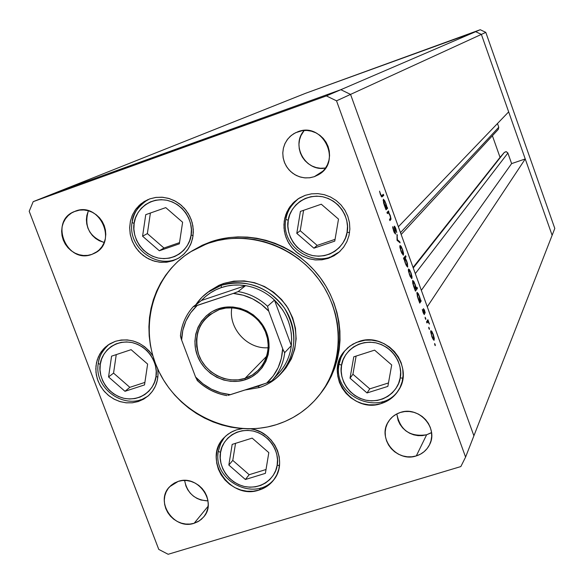 <?xml version="1.0" encoding="UTF-8"?>
<svg xmlns="http://www.w3.org/2000/svg" width="584" height="584" viewBox="0 0 584 584"><rect width="100%" height="100%" fill="white"/><g stroke="black" fill="none" stroke-linecap="round" stroke-linejoin="round"><path stroke-width="0.88" d="M350.553 94.404L481.377 34.398L508.664 111.873L398.376 226.76L350.553 94.404L398.376 226.76L508.664 111.873L481.377 34.398L350.553 94.404L340.837 89.695L350.553 94.404L336.523 100.835L465.587 457.097L473.894 435.803L350.553 94.404L340.837 89.695L475.683 31.682L481.377 34.398L552.128 235.294L473.894 435.803L350.553 94.404L340.837 89.695L59.108 191.348L340.837 89.695L59.108 191.348L305.629 93.272L475.683 31.682L481.377 34.398L552.128 235.294L465.587 457.097L336.523 100.835L326.383 95.915L340.837 89.695L59.108 191.348L33.193 201.655L326.383 95.915L33.193 201.655L29.2 211.284L158.768 549.405L29.2 211.284L33.193 201.655L305.629 93.272L475.683 31.682L326.383 95.915L336.523 100.835L350.553 94.404M401.164 234.491L498.327 129.334L498.772 127.232L497.466 123.538L498.772 127.232L498.32 129.341M492.4 135.751L500.043 157.359L504.364 152.373L506.321 151.701L507.89 153.052L511.62 163.608L525.25 158.958L552.128 235.294L554.8 228.446L552.128 235.294L525.25 158.958L427.276 306.768L525.25 158.958L511.62 163.608L421.341 290.328L511.62 163.608L507.766 152.767L506.014 151.665L504.364 152.373L413.26 267.961L504.364 152.373L413.07 267.435L500.043 157.359L492.4 135.751M415.297 273.604L507.89 153.052L415.297 273.604M498.772 127.232L400.493 232.636L498.772 127.232M305.629 93.272L475.683 31.682L481.377 34.398L485.8 32.368L554.8 228.446L485.8 32.368L481.377 34.398L475.683 31.682L480.245 29.718L485.8 32.368L480.245 29.718L305.629 93.272M209.583 290.92L218.956 285.313L223.723 283.43L221.183 285.35C246.543 278.794 267.625 286.364 284.43 308.067C298.037 331.807 296.774 353.787 280.649 374.016C274.728 380.352 267.625 384.863 259.34 387.564L258.194 386.25L251.646 387.864L258.194 386.25L264.435 383.761L258.194 386.25L259.34 387.564C286.087 379.257 300.964 347.633 290.569 320.076C280.568 292.387 247.798 276.086 221.183 285.35C210.554 289.058 202.093 295.519 195.815 304.738L201.991 297.227L210.131 290.511L223.723 283.43L233.782 281.138L244.214 280.897L254.617 282.729L264.574 286.562L273.699 292.255L281.627 299.577L288.051 308.257L292.723 317.944L295.446 328.252L296.132 338.778L294.752 349.115L291.379 358.861L286.138 367.635L282.882 371.548M320.463 393.638L320.638 393.404C345.706 362.102 346.159 313.36 321.01 278.714C296 243.966 249.025 228.468 210.78 241.812L208.7 243.148C247.105 229.753 294.292 245.331 319.419 280.24C344.684 315.046 344.239 364.007 319.068 395.441C307.761 409.421 293.54 419.159 276.414 424.656C232.614 438.569 180.653 415.224 159.534 372.767C138.021 330.5 151.314 276.32 190.362 251.93L210.78 241.812L219.606 239.265L228.694 237.615L237.965 236.892L247.317 237.097L256.661 238.228L265.902 240.287L274.954 243.251L283.722 247.083L292.117 251.762L300.059 257.23L307.461 263.442L314.25 270.334L320.368 277.831L325.733 285.861L330.31 294.351L334.048 303.198L336.91 312.323L338.866 321.638L339.903 331.048L340.012 340.45L339.187 349.765L337.457 358.89L334.829 367.738L331.332 376.22L327.003 384.265L321.893 391.791M328.296 258.354L321.718 259.822L314.937 259.88L308.243 258.544L301.921 255.872L296.234 251.967L291.416 247.003L287.678 241.192L285.167 234.761L283.999 228.001L284.218 221.175L285.824 214.591L288.752 208.51L292.876 203.21L298.03 198.903L305.22 195.326L311.476 193.844L317.944 193.632L324.383 194.698L330.529 197.012L336.158 200.487L341.034 204.977L344.969 210.32L347.823 216.292L349.473 222.679L349.86 229.213L348.969 235.651L346.845 241.747L343.567 247.258L339.267 251.974L334.114 255.719L328.296 258.354L322.054 259.778L315.623 259.938L309.243 258.836L303.154 256.515L297.592 253.062L292.767 248.609L288.861 243.324L286.021 237.411L284.357 231.089L283.933 224.606L284.766 218.197L286.824 212.116L290.044 206.583L294.292 201.83L299.417 198.027L305.22 195.326L311.462 193.844L317.915 193.625L324.339 194.691L330.471 196.983L336.092 200.436L340.968 204.904L344.91 210.218L347.779 216.168L349.451 222.533L349.867 229.052L349.013 235.483L346.925 241.572L343.691 247.09L339.435 251.828L328.296 258.354L329.675 257.091L328.296 258.354M381.447 403.478C352.137 414.217 323.609 374.249 344.304 351.364L349.765 346.173L356.371 342.436L365.015 340.209L371.468 340.107L377.884 341.253L384.002 343.618L389.594 347.1L394.426 351.568L398.332 356.846L401.142 362.73L402.748 368.986L403.099 375.373L402.179 381.651L400.033 387.564L396.733 392.893L392.419 397.427L387.25 401.004L381.447 403.478L375.213 404.763L368.796 404.814L362.438 403.639L356.379 401.266L350.853 397.806L346.064 393.375L342.195 388.156L339.399 382.33L337.771 376.132L337.384 369.789L338.245 363.547L340.341 357.642L343.575 352.298L347.838 347.721L352.97 344.093L358.766 341.552C386.236 331.157 415.056 366.664 398.449 390.426C394.375 396.77 388.703 401.12 381.447 403.478L382.578 401.661L381.447 403.478M259.121 490.042C230.14 500.481 202.195 459.177 223.884 437.854L227.869 434.27L232.476 431.474L236.513 429.868L242.426 428.634L236.513 429.868L230.957 432.269L226.066 435.73L222.015 440.117L218.956 445.256L217.014 450.957L216.262 456.995L216.715 463.141L218.358 469.156L221.124 474.821L224.913 479.917L229.578 484.245L234.943 487.655L240.812 490.012L246.952 491.217L253.135 491.224L259.121 490.042L260.698 487.932L259.121 490.042L264.683 487.698L269.618 484.289L273.714 479.939L276.823 474.814L278.823 469.105L279.634 463.046L279.218 456.856L277.59 450.782L274.808 445.059L270.983 439.905L266.275 435.54L260.844 432.109L254.923 429.766L250.718 428.831C274.261 431.539 288.16 462.411 273.794 479.836C270.012 484.756 265.121 488.158 259.121 490.042M138.284 401.529L132.152 402.807L125.815 402.777L119.53 401.449L113.552 398.865L108.135 395.134L103.499 390.426L99.835 384.922L97.294 378.863L95.988 372.483L95.966 366.051L97.236 359.846L99.747 354.108L103.397 349.093L108.04 345.005L115.34 341.326L121.217 340.012L127.312 339.917L133.4 341.034L139.24 343.326L144.606 346.714L149.285 351.057L152.833 355.758C143.043 342.246 130.546 337.435 115.34 341.326L109.923 343.793L105.164 347.319L101.244 351.765L98.316 356.963L96.484 362.708L95.812 368.781L96.338 374.95L98.024 380.972L100.813 386.637L104.594 391.711L109.23 396.018L114.537 399.383L120.319 401.69L126.356 402.836L132.422 402.785L138.284 401.529L140.343 399.755L138.284 401.529L143.708 399.12L148.504 395.645L152.468 391.229L155.453 386.053L157.344 380.301L158.06 374.198L157.731 368.993C159.001 380.031 155.731 389.083 147.92 396.156L138.284 401.529M172.995 260.763L166.338 262.238L159.461 262.194L152.687 260.632L146.328 257.639L140.678 253.346L135.999 247.959L132.502 241.725L130.356 234.936L129.663 227.891L130.451 220.942L132.699 214.394L136.298 208.561L141.08 203.721L149.745 198.881L155.76 197.428L162.002 197.224L168.221 198.275L174.193 200.553L179.668 203.955L184.442 208.371L188.325 213.613L191.165 219.482L192.859 225.745L193.333 232.162L192.581 238.484L190.625 244.462L187.552 249.872L183.471 254.507L178.558 258.179L172.995 260.763L166.995 262.158L160.79 262.318L154.614 261.238L148.708 258.953L143.284 255.558L138.561 251.186L134.714 245.995L131.882 240.192L130.174 233.987L129.663 227.614L130.371 221.329L132.269 215.35L135.284 209.926L139.306 205.261L144.19 201.531L149.745 198.881L156.154 197.377L162.805 197.29L169.397 198.618L175.645 201.319L181.281 205.269L186.048 210.298L189.734 216.175L192.18 222.65L193.282 229.439L192.99 236.235L191.326 242.747L188.355 248.682L184.223 253.792L179.105 257.851L172.995 260.763M184.61 480.449C187.201 493.276 195.005 500.101 207.999 500.919L200.969 500.014L197.056 498.437L193.465 496.152L190.34 493.246L187.792 489.83L185.931 486.034L184.61 480.449M194.158 523.257C174.025 530.484 154.453 501.364 169.652 486.727L178.23 481.384L182.383 480.552L186.683 480.552L190.968 481.399L195.078 483.048L198.845 485.443L202.122 488.487L204.794 492.071L206.743 496.05L207.897 500.269L208.218 504.561L207.692 508.774L206.342 512.723L204.21 516.278L201.4 519.285L198.005 521.643L194.158 523.257L190.019 524.067L185.734 524.038L181.471 523.184L177.39 521.534L173.652 519.147L170.397 516.117L167.747 512.555L165.798 508.606L164.637 504.415L164.301 500.145L164.805 495.947L166.126 491.998L168.221 488.436L171.017 485.413L174.397 483.026L178.23 481.384C197.779 474.193 217.562 501.919 203.655 516.979L199.392 520.804L194.158 523.257L208.116 506.233L194.158 523.257M304.206 130.451C290.416 145.27 305.841 172.316 325.58 168.01L320.528 168.272L316.178 167.557L312.031 166.009L308.243 163.673L304.957 160.644L302.293 157.045L300.366 153.001L299.234 148.672L298.95 144.219L299.526 139.817L300.942 135.627L304.206 130.451M314.316 176.689L309.425 177.813L304.381 177.835L299.417 176.755L294.781 174.631L290.664 171.55L287.277 167.674L284.758 163.162L283.24 158.242L282.78 153.125L283.415 148.059L285.109 143.27L287.788 138.992L291.321 135.415L295.562 132.721L302.337 130.641L306.921 130.451L311.484 131.188L315.842 132.809L319.828 135.254L323.281 138.437L326.076 142.226L328.106 146.482L329.281 151.03L329.566 155.702L328.945 160.308L327.449 164.681L325.135 168.645L322.091 172.054L318.441 174.769L314.316 176.689L309.892 177.755L305.322 177.916L300.789 177.164L296.46 175.543L292.511 173.098L289.08 169.937L286.299 166.177L284.277 161.951L283.094 157.439L282.795 152.789L283.386 148.197L284.846 143.832L287.131 139.861L290.146 136.437L293.781 133.692L297.898 131.736C322.675 121.552 342.195 161.155 319.017 174.412L314.316 176.689L323.244 170.915L314.316 176.689M396.813 413.925C400.12 430.226 410.063 437.175 426.634 434.766L416.304 455.907C397.054 462.74 377.067 438.496 388.258 421.882C391.112 417.29 395.171 414.144 400.427 412.443L404.851 411.537L409.413 411.501L413.946 412.341L418.261 414.027L422.195 416.494L425.605 419.641L428.349 423.349L430.32 427.473L431.445 431.853L431.678 436.328L431.014 440.708L429.481 444.84L427.138 448.556L424.079 451.709L420.422 454.191L416.304 455.907L411.888 456.783L407.34 456.79L402.843 455.936L398.551 454.25L394.645 451.79L391.265 448.665L388.543 444.986L386.571 440.891L385.44 436.533L385.192 432.087L385.827 427.722L387.323 423.597L389.637 419.874L392.674 416.691L396.317 414.187L400.427 412.443C418.852 405.756 438.839 428.05 429.481 444.847C426.656 450.308 422.261 453.994 416.304 455.907L426.634 434.766L422.393 435.62L418.034 435.642L413.713 434.832L409.603 433.219L405.858 430.875L402.617 427.875L400.011 424.349L398.127 420.422L396.813 413.925M88.381 210.766C83.884 226.11 89.148 236.688 104.193 242.499L99.207 240.71L95.579 238.433L92.403 235.498L89.819 232.016L87.907 228.11L86.753 223.942L86.388 219.664L86.841 215.438L88.381 210.766M91.878 254.39C66.926 264.34 48.968 221.511 74.051 211.671L79.577 210.116L83.899 209.977L88.213 210.714L92.352 212.313L96.163 214.693L99.492 217.774L102.207 221.431L104.207 225.533L105.419 229.906L105.792 234.388L105.31 238.805L103.996 242.981L101.893 246.762L99.105 250.003L95.718 252.58L91.878 254.39L87.731 255.369L83.424 255.485L79.139 254.726L75.022 253.135L71.241 250.755L67.941 247.696L65.24 244.061L63.24 239.995L62.028 235.651L61.641 231.191L62.094 226.789L63.386 222.613L65.452 218.825L68.219 215.569L71.584 212.963L75.424 211.123C99.594 201.217 118.245 242.148 94.666 253.179L91.878 254.39L97.316 251.507L91.878 254.39M133.845 164.754L142.438 161.549L133.845 164.754M154.497 157.264L147.27 159.877L154.497 157.264M158.877 155.724L165.71 153.125L158.877 155.724M165.965 153.103L175.244 149.73L165.965 153.103M188.238 145.066L197.553 141.678L188.238 145.066M219.708 133.67L210.488 137.065L219.708 133.67M259.406 119.457L260.734 118.961L259.406 119.457M247.952 123.523L257.376 120.114L247.952 123.523M243.492 125.202L244.82 124.699L243.492 125.202M237.958 127.195L243.484 125.071L237.958 127.195M233.6 128.772L234.936 128.268L233.6 128.772M227.483 130.874L232.301 129.122L227.483 130.874M208.211 137.817L199.013 141.204L208.211 137.817M177.368 149.03L186.625 145.628L177.368 149.03M131.758 165.403L122.509 168.805L131.758 165.403M116.464 171.01L123.034 168.477L116.464 171.01M460.842 466.565L168.155 554.282L460.842 466.565L465.587 457.097L460.842 466.565M387.367 213.576L386.958 212.43L388.557 210.912L388.681 212.321L390.273 215.547L391.039 219.102L389.908 220.599L389.499 219.453L390.579 218.044L389.908 215.27L388.513 212.824L387.367 213.576L388.44 212.788L390.002 215.532L390.557 218.233L389.499 219.453L389.908 220.599L390.718 219.796L390.273 215.547L388.681 212.321L388.557 210.912L386.958 212.43L387.367 213.576M395.507 234.067L394.149 232.366L392.813 228.037L392.689 226.702L393.185 227.665L393.835 230.819L395.054 232.958L394.156 226.563L394.543 226.227L395.426 227.665L396.74 232.534L394.682 227.322L395.507 234.067L394.682 227.322L395.886 228.797L394.368 226.154L395.025 232.958L393.835 230.819L392.689 226.702L393.616 231.052L395.507 234.067M397.047 240.323L397.003 234.279L397.434 239.79L399.668 241.63L400.106 242.856L397.047 240.323L400.106 242.856L399.668 241.63L397.434 239.79L397.003 234.279L397.047 240.323M399.982 245.499L401.164 246.441L402.683 249.879L403.573 253.529L403.361 255.135L401.653 252.967L399.93 247.521L399.982 245.499L400.931 251.186L403.245 255.157L403.522 253.171L402.507 249.383L400.982 246.156L399.814 246.543L400.982 246.156L399.982 245.499M408.479 268.99L409.639 269.881L411.143 273.29L412.041 276.962L411.851 278.612L410.165 276.509L408.442 271.064L408.479 268.99L409.45 274.736L411.713 278.641L411.99 276.597L410.968 272.801L409.457 269.604L408.318 269.976L409.457 269.604L408.479 268.99M420.487 300.329L420.75 299.957L421.159 301.081L419.75 303.111L417.341 296.329L417.042 292.336L418.356 293.723L420.122 298.402L420.487 300.329L419.436 296.212L416.961 292.409L417.954 298.256L419.75 303.111L421.159 301.081L420.75 299.957L420.487 300.329M434.803 344.83L434.657 343.494L435.328 345.122L435.241 345.633L434.876 345.027L434.635 343.487L434.803 344.83M430.809 330.734L431.912 331.471L433.386 334.814L434.306 338.53L434.065 340.348L432.357 337.968L430.707 332.165L430.809 330.734L431.831 336.625L433.963 340.348L434.248 338.158L433.211 334.325L431.737 331.208L430.671 331.551L431.737 331.208L430.809 330.734M428.919 328.566L428.78 327.252L429.452 328.88L429.364 329.383L428.999 328.77L428.758 327.237L428.919 328.566M426.933 322.967L426.524 321.842L427.889 319.703L429.43 324.062L428.021 321.733L426.933 322.967L427.933 321.711L429.43 324.062L427.889 319.703L426.524 321.842L426.933 322.967M425.305 318.572L425.123 317.251L425.838 318.901L425.802 319.404L425.378 318.769L425.145 317.251L425.305 318.572M423.371 308.651L424.4 309.965L425.225 313.06L423.787 309.768L424.356 314.564L423.269 312.922L422.356 309.805L424.035 313.374L423.371 308.651L424.035 313.374L422.312 309.491L423.071 312.404L424.451 314.491L423.787 309.768L425.225 313.06L424.575 310.425L423.371 308.651M416.173 288.43L417.02 287.27L417.429 288.394L415.421 291.146L412.779 283.43L412.72 280.386L414.041 281.802L415.815 286.51L416.173 288.43L415.129 284.306L412.64 280.466L413.625 286.277L415.421 291.146L417.429 288.394L417.02 287.27L416.173 288.43M404.208 259.026L403.924 259.362L403.515 258.223L405.617 255.726L406.026 256.858L405.157 257.894L407.42 263.209L407.698 267.122L405.982 264.917L404.34 259.909L405.252 263.128L407.778 267.049L406.814 261.296L405.157 257.894L406.026 256.858L405.617 255.726L403.515 258.223L403.924 259.362L404.208 259.026M386.907 207.451L387.207 207.174L387.615 208.313L386.009 209.817L383.579 202.969L383.374 199.224L384.768 200.838L386.564 205.59L386.907 207.451L385.878 203.4L383.279 199.275L384.192 204.889L386.009 209.817L387.615 208.313L387.207 207.174L386.907 207.451M380.637 194.319L381.483 195.757L383.338 194.289L383.746 195.428L381.556 196.793L379.527 191.151L380.381 194.457L381.863 196.939L383.746 195.428L383.338 194.289L381.52 195.757L380.637 194.319M430.583 433.116L426.634 434.766L431.539 432.569M158.768 549.405L168.155 554.282L158.768 549.405M191.742 251.054L202.312 245.229L210.78 241.812L190.362 251.923M208.7 243.148L200.188 246.587L192.114 250.857L184.544 255.923L177.565 261.727L171.229 268.217L165.593 275.327L160.717 282.977L156.643 291.102L153.395 299.621L151.015 308.454L149.511 317.506L148.905 326.704L149.19 335.961L150.365 345.18L152.417 354.291L155.329 363.197L159.06 371.818L163.593 380.075L168.864 387.9L174.842 395.207L181.463 401.945L188.668 408.041L196.392 413.435L204.561 418.086L213.102 421.947L221.935 424.984L230.979 427.159L240.155 428.452L249.368 428.853L258.544 428.349L267.589 426.948L276.414 424.656L284.941 421.495L293.088 417.48L300.775 412.662L307.921 407.077L314.462 400.777L320.324 393.813L325.456 386.265L329.799 378.184L333.311 369.657L335.953 360.773L337.691 351.612L338.516 342.261L338.399 332.807L337.362 323.361L335.391 314.002L332.515 304.833L328.763 295.942L324.164 287.423L318.769 279.356L312.63 271.823L305.804 264.902L298.373 258.661L290.394 253.164L281.955 248.463L273.151 244.608L264.056 241.63L254.77 239.564L245.389 238.418L235.994 238.214L226.687 238.944L217.562 240.593L208.7 243.148M207.517 292.467L221.183 285.35L223.723 283.43C248.945 276.904 269.91 284.43 286.62 306.001C300.147 329.602 298.891 351.466 282.846 371.585M434.679 344.443L435.102 344.304L434.679 344.443M433.927 338.26L433.051 334.596L433.824 339.085L431.759 336.421L431.211 331.865L430.693 332.026L431.423 331.756L433.051 334.596L431.722 331.975L431.269 331.792L431.109 332.464L431.868 335.99L433.313 338.976L433.766 339.158L433.919 338.253M433.043 339.333L433.562 339.173M428.802 328.208L429.225 328.069L428.802 328.208M426.882 321.28L428.291 320.82L426.882 321.28M426.685 321.594L428.094 321.134L426.685 321.594M426.627 322.12L427.802 321.755M426.743 322.456L427.393 322.244L426.743 322.456M425.189 318.222L425.619 318.083L425.189 318.222M423.385 309.9L423.809 309.754M423.772 313.973L424.51 313.739L423.772 313.973M419.567 301.599L421.159 301.081L419.567 301.599M419.268 296.475L419.859 301.067L417.91 298.125L417.37 293.548L416.83 293.723L417.524 293.46L418.998 295.767L417.589 293.482L417.363 295.205L418.414 298.752L419.911 301.067L420.13 299.833L419.268 296.475M419.305 301.213L419.801 301.052M415.786 288.927L417.429 288.394L415.786 288.927L414.961 284.554L415.553 289.124L413.581 286.153L413.049 281.597L412.501 281.773L413.202 281.524L414.961 284.554L414.406 283.203L413.114 281.539L413.173 283.897L414.655 288.014L415.779 288.941M415.531 289.131L415.195 289.576L415.531 289.131M414.99 289.277L415.494 289.109M410.786 273.02L411.362 277.488L409.391 274.582L408.888 270.129L408.34 270.304L409.055 270.049L410.523 272.327L409.209 270.107L408.858 271.699L409.895 275.203L411.384 277.488L411.625 276.378L410.786 273.02M404.216 257.391L406.026 256.858L403.537 258.281L404.216 257.391M403.588 258.42L405.157 257.894L403.588 258.42M405.435 262.902L404.683 258.457L403.719 258.778L404.843 258.383L406.617 261.493L407.369 265.917L405.201 262.975L407.041 265.902L407.391 264.304L406.252 260.559L404.821 258.383L404.566 259.471L405.435 262.902M406.639 266.158L407.187 265.976M402.318 249.594L402.887 254.003L400.879 251.047L400.398 246.631L399.836 246.82L400.544 246.565L402.048 248.893L400.726 246.638L400.347 248.171L401.668 252.317L402.894 254.003L403.15 252.938L402.318 249.594M397.003 235.651L397.449 235.505L397.003 235.651M396.989 239.936L397.434 239.79L396.989 239.936M398.923 241.878L399.668 241.63L398.923 241.878M392.776 227.797L393.185 227.665L392.776 227.797M396.74 232.534L395.886 228.797L396.74 232.534M394.229 227.475L394.696 227.315M387.061 212.335L388.973 212.05L387.075 212.758L387.061 212.335M387.112 212.861L388.681 212.321L387.112 212.861M389.74 220.132L390.718 219.796L389.74 220.132M387.258 213.255L387.951 213.021L387.258 213.255M385.703 208.576L387.615 208.313L385.725 209.021L385.703 208.576M385.688 203.597L386.272 207.977L384.17 204.831L383.695 200.414L383.111 200.619L383.798 200.37L385.557 203.232L384.046 200.487L383.63 200.509L383.579 201.465L385.82 207.641L386.404 207.926L386.55 207.189L385.688 203.597M381.805 195.618L381.958 196.042L383.746 195.428L381.367 196.56L381.805 195.618M381.732 196.917L382.243 196.742L381.732 196.917M253.529 121.457L248.93 123.18L253.529 121.457M243.484 125.071L242.615 125.377L243.484 125.071M216.343 134.875L211.62 136.641L216.343 134.875M204.889 139.007L200.151 140.78L204.889 139.007M194.195 142.868L189.165 144.752L194.195 142.868M180.682 147.84L185.457 146.058L180.682 147.84M128.531 166.557L123.669 168.375L128.531 166.557M219.277 309.578C199.932 318.543 193.107 333.69 198.794 355.014C205.546 373.337 227.11 384.287 245.003 378.381L245.127 379.79C226.636 385.893 204.363 374.578 197.385 355.649C190.136 336.807 199.94 314.791 218.54 308.71L219.277 309.578L225.913 308.067L232.79 307.885L239.659 309.031L246.258 311.469L252.339 315.112L257.683 319.82L262.092 325.427L265.392 331.712L267.465 338.45L268.231 345.385L267.676 352.262L265.822 358.832L262.727 364.839L258.522 370.073L252.273 375.037L245.003 378.381L238.06 379.848L230.892 379.877L223.781 378.476L217.022 375.694L210.868 371.65L205.575 366.504L201.341 360.459L198.341 353.751L196.691 346.648L196.465 339.435L197.669 332.391L200.261 325.806L204.144 319.937L209.16 315.031L219.277 309.578L218.54 308.71L225.57 307.133L232.848 306.987L240.104 308.279L247.047 310.973L253.412 314.951L258.946 320.076L263.435 326.127L266.698 332.887L268.618 340.078L269.114 347.422L268.18 354.641L265.844 361.445L262.201 367.584L257.405 372.811L251.638 376.928L245.127 379.79L238.119 381.286L230.884 381.374L223.701 380.031L216.832 377.337L210.554 373.373L205.086 368.307L200.641 362.321L197.385 355.649L195.45 348.538L194.903 341.253L195.779 334.077L198.034 327.281L201.589 321.12L206.32 315.849L212.043 311.652L218.54 308.71C237.038 302.344 259.734 313.688 266.698 332.887C273.947 351.991 263.72 373.979 245.127 379.79L245.003 378.381L266.749 356.152L245.003 378.381C263.004 372.745 272.896 351.466 265.881 332.975C259.135 314.396 237.177 303.417 219.277 309.578M231.804 307.826C228.191 328.347 247.433 349.451 268.195 347.743C247.433 349.451 228.191 328.347 231.804 307.826M228.052 395.375L266.713 383.031L273.21 375.95L278.152 367.65L281.342 358.437L282.649 348.655L268.735 311.162L267.552 306.286L274.458 300.088L291.321 345.618L291.671 339.465L291.285 333.267L290.16 327.113L288.328 321.098L285.795 315.309L282.605 309.819L274.458 300.088L291.321 345.618L284.736 352.612L283.138 349.925L268.735 311.162L261.216 304.228L252.573 298.84L243.156 295.19L233.315 293.431L193.26 306.68L201.429 300.49L245.55 285.642L238.141 291.577L233.315 293.431L193.662 306.651L201.429 300.49C206.948 294.54 213.591 290.241 221.358 287.576L215.773 289.854L210.547 292.796L205.743 296.358L201.429 300.49L245.55 285.642L239.389 285.021L233.25 285.138L227.205 285.999L221.358 287.576L221.183 285.35L221.358 287.576C229.147 284.985 237.213 284.335 245.55 285.642C256.507 287.503 266.143 292.314 274.458 300.088C287.27 312.944 292.898 328.12 291.321 345.618C289.941 356.517 285.591 365.869 278.283 373.68M259.34 387.564L245.01 389.995L259.34 387.564M180.441 335.566L181.631 340.041L195.552 376.987L202.955 383.827L211.444 389.178L220.716 392.835L230.432 394.674L267.983 382.608L271.874 380.731C279.079 372.862 283.371 363.489 284.736 352.612C283.364 363.489 279.079 372.869 271.867 380.739L278.648 373.293C285.744 365.548 289.971 356.32 291.321 345.618L284.736 352.612M180.799 337.537L181.631 340.041C182.15 326.325 187.281 314.849 197.02 305.629L190.639 312.798L185.843 321.142L182.807 330.34L181.631 340.041L195.552 376.987L197.742 380.848C206.042 388.645 215.686 393.536 226.665 395.521C215.686 393.536 206.042 388.645 197.742 380.848M274.458 300.088C266.143 292.314 256.507 287.503 245.55 285.642L238.141 291.577C249.295 293.475 259.092 298.38 267.552 306.286L274.458 300.088M180.434 335.917L181.39 339.399L180.449 335.8C181.588 324.616 185.858 314.907 193.26 306.68C186.011 314.732 181.77 324.237 180.544 335.209M228.132 395.353L230.432 394.674C216.752 393.207 205.13 387.316 195.552 376.987L197.487 380.797M283.627 351.042L282.649 348.655C281.941 362.511 276.626 373.964 266.713 383.031L271.867 380.739M235.79 292.562L233.315 293.431C247.178 294.759 258.982 300.665 268.735 311.162L267.552 306.286C259.092 298.38 249.295 293.475 238.141 291.577M288.262 220.299C288.7 211.218 300.753 193.26 322.536 196.72C344.056 201.911 349.633 223.533 347.064 232.249L349.56 232.542L347.064 232.249L345.516 237.885L342.888 243.068L339.297 247.587L334.873 251.288L329.799 254.018L324.266 255.675L318.477 256.208L312.666 255.595L307.053 253.857L301.84 251.062L297.241 247.324L293.416 242.776L290.511 237.6L288.642 231.987L287.883 226.147L288.262 220.299L289.766 214.678L292.336 209.495L295.884 204.947L300.271 201.203L305.337 198.421L310.878 196.713L316.681 196.136L322.536 196.72L328.201 198.443L333.464 201.239L338.114 205.006L341.969 209.598L344.888 214.824L346.75 220.489L347.487 226.38L347.064 232.249C346.56 241.418 334.267 259.194 312.666 255.595C291.372 250.339 285.802 229.008 288.262 220.299L285.868 219.394L288.262 220.299M298.147 198.867L298.606 198.523C290.598 205.561 286.372 212.445 285.926 219.19L285.89 219.219M300.417 211.415L296.789 233.366L313.907 248.185L334.763 241.119L338.508 219.109L321.28 204.218L300.417 211.415L321.28 204.218L338.508 219.109L334.763 241.119L313.907 248.185L317.178 245.404L335.07 239.338L317.178 245.404L313.907 248.185L296.789 233.366L300.22 230.724L317.178 245.404L300.22 230.724L296.789 233.366L300.417 211.415M303.6 210.313L300.22 230.724L303.6 210.313M341.589 365.307C342.078 356.444 354.196 339.1 375.899 342.837C397.324 348.261 402.777 369.468 400.171 377.936L402.858 378.147L400.171 377.936L398.595 383.411L395.945 388.426L392.339 392.791L387.907 396.324L382.834 398.909L377.3 400.441L371.534 400.865L365.745 400.171L360.153 398.383L354.97 395.565L350.4 391.842L346.604 387.338L343.742 382.235L341.91 376.716L341.187 371.008L341.589 365.307L343.122 359.839L345.713 354.817L349.276 350.429L353.67 346.852L358.737 344.217L364.27 342.64L370.066 342.173L375.899 342.837L381.542 344.611L386.769 347.429L391.389 351.188L395.207 355.729L398.091 360.883L399.916 366.445L400.617 372.205L400.171 377.936C399.609 386.878 387.265 404.04 365.745 400.171C344.531 394.689 339.092 373.767 341.589 365.307L339.114 364.124L341.589 365.307M343.866 352.086L340.932 357.642L339.143 363.927M353.765 356.824L350.028 378.206L367.022 392.952L387.856 386.396L391.703 364.964L374.607 350.137L353.765 356.824L374.607 350.137L391.703 364.964L387.856 386.396L367.022 392.952L369.767 388.856L388.469 382.958L369.767 388.856L367.022 392.952L350.028 378.206L352.933 374.242L369.767 388.856L352.933 374.242L350.028 378.206L353.765 356.824M356.109 356.072L352.933 374.242L356.109 356.072M134.152 223.387C134.437 214.467 145.788 196.837 166.849 200.246C187.69 205.356 193.413 226.585 191.07 235.14L193.107 235.403L191.07 235.14L189.661 240.666L187.208 245.754L183.814 250.193L179.609 253.821L174.747 256.5L169.433 258.128L163.863 258.654L158.249 258.048L152.804 256.339L147.73 253.595L143.233 249.923L139.466 245.455L136.59 240.374L134.7 234.856L133.882 229.125L134.152 223.387L135.517 217.868L137.919 212.78L141.27 208.313L145.445 204.641L150.285 201.911L155.607 200.232L161.199 199.67L166.849 200.246L172.346 201.94L177.463 204.692L182.011 208.386L185.8 212.897L188.698 218.029L190.581 223.592L191.384 229.373L191.07 235.14C190.72 244.134 179.142 261.581 158.249 258.048C137.62 252.879 131.911 231.936 134.152 223.387L132.072 222.592L134.152 223.387M132.181 222.285C133.889 212.131 139.109 204.575 147.84 199.633C137.62 206.86 132.4 214.408 132.181 222.285L132.093 222.343M145.744 214.664L142.584 236.213L159.33 250.77L179.339 243.842L182.609 222.234L165.754 207.612L145.744 214.664L165.754 207.612L182.609 222.234L179.339 243.842L159.33 250.77L163.965 248.017L179.522 242.623L163.965 248.017L159.33 250.77L142.584 236.213L147.365 233.593L163.965 248.017L147.365 233.593L142.584 236.213L145.744 214.664M150.395 213.021L147.365 233.593L150.395 213.021M100.273 364.416C100.514 355.795 111.551 338.939 132.152 342.567C152.533 347.845 158.198 368.46 155.943 376.695L157.892 376.928L155.943 376.695L154.585 382.016L152.205 386.893L148.905 391.134L144.803 394.58L140.072 397.091L134.882 398.58L129.436 398.996L123.947 398.317L118.618 396.58L113.646 393.85L109.237 390.221L105.543 385.841L102.711 380.877L100.85 375.519L100.025 369.964L100.273 364.416L101.587 359.102L103.915 354.218L107.171 349.955L111.245 346.473L115.96 343.918L121.158 342.377L126.626 341.925L132.152 342.567L137.525 344.297L142.54 347.035L146.993 350.685L150.716 355.101L153.563 360.116L155.424 365.526L156.227 371.125L155.943 376.695C155.636 385.389 144.387 402.077 123.947 398.317C103.762 392.988 98.112 372.643 100.273 364.416L98.273 363.474L100.273 364.416M149.081 395.105C128.465 412.53 93.411 390.112 98.265 363.467L98.273 363.474C99.411 355.634 103.003 349.254 109.055 344.326C102.273 350.728 98.725 356.97 98.404 363.051M111.573 356.167L108.558 376.957L124.976 391.302L144.511 384.922L147.628 364.08L131.108 349.67L111.573 356.167L131.108 349.67L147.628 364.08L144.511 384.922L124.976 391.302L129.831 387.331L144.883 382.411L129.831 387.331L124.976 391.302L108.558 376.957L113.559 373.118L129.831 387.331L113.559 373.118L108.558 376.957L111.573 356.167M116.252 354.612L113.559 373.118L116.252 354.612M220.555 452.476C220.913 443.898 232.381 427.233 253.332 431.058C274.035 436.525 279.546 457.111 277.137 465.28L279.459 465.484L277.137 465.28L275.684 470.573L273.202 475.398L269.779 479.588L265.559 482.968L260.698 485.421L255.391 486.852L249.835 487.209L244.251 486.472L238.841 484.691L233.812 481.917L229.366 478.259L225.658 473.865L222.832 468.894L221 463.535L220.234 457.995L220.555 452.476L221.964 447.205L224.402 442.365L227.775 438.153L231.965 434.73L236.812 432.233L242.126 430.758L247.704 430.357L253.332 431.058L258.785 432.839L263.858 435.62L268.348 439.299L272.093 443.731L274.925 448.753L276.758 454.155L277.502 459.739L277.137 465.28C276.714 473.931 265.034 490.429 244.251 486.472C223.745 480.961 218.248 460.645 220.555 452.476L218.343 451.301L220.555 452.476M224.577 437.139L220.759 443.249L218.387 450.979M230.716 432.722L231.045 432.218M232.177 444.387L228.84 465.054L245.389 479.5L265.384 473.354L268.822 452.636L252.171 438.117L232.177 444.387L252.171 438.117L268.822 452.636L265.384 473.354L245.389 479.5L249.178 474.712L266.019 469.521L249.178 474.712L245.389 479.5L228.84 465.054L232.775 460.389L249.178 474.712L232.775 460.389L228.84 465.054L232.177 444.387M235.542 443.329L232.775 460.389L235.542 443.329M284.51 352.546L282.89 349.298L284.51 352.546M237.768 291.774L233.95 293.212L237.768 291.774M429.802 444.168L429.481 444.847M274.188 479.303L273.794 479.836M398.981 389.535L398.449 390.426M339.983 251.31L339.435 251.828M433.627 339.194L433.065 339.37M431.255 331.807L430.693 331.989M419.859 301.067L419.319 301.242M417.407 293.504L416.83 293.694M415.553 289.124L415.012 289.299M413.092 281.554L412.501 281.751M408.924 270.093L408.34 270.282M404.727 258.42L403.712 258.763M407.231 265.983L406.646 266.18M400.427 246.601L399.836 246.798M388.178 212.839L387.221 213.167M383.724 200.4L383.111 200.604M381.52 195.757L381.002 195.932M283.59 370.767L280.649 374.016M226.935 395.624C215.554 393.631 205.626 388.557 197.151 380.396M298.606 198.523C291.613 203.765 287.364 210.722 285.861 219.387C279.802 248.456 318.893 271.443 340.37 250.938M344.721 350.874L341.136 357.152L339.107 364.109C331.931 396.996 381.98 418.188 399.244 389.075M147.832 199.64C138.963 204.692 133.707 212.342 132.064 222.577C127.37 248.149 158.41 270.881 180.208 257.121M224.614 437.095L220.518 443.745L218.336 451.279C212.284 481.333 256.339 503.123 274.75 478.486"/></g></svg>
